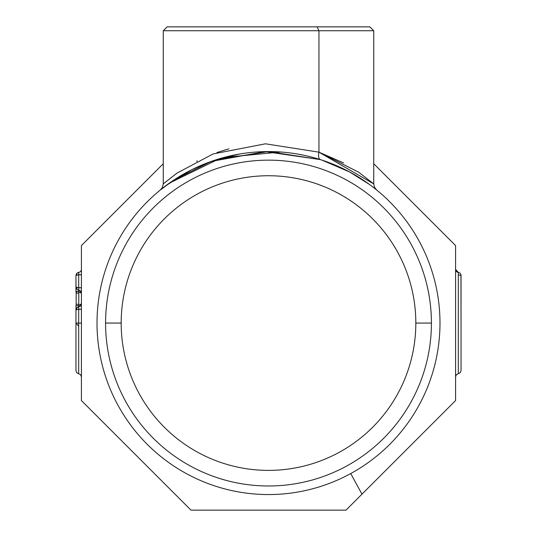 <?xml version="1.0" encoding="UTF-8"?>
<svg xmlns="http://www.w3.org/2000/svg" width="537" height="537" viewBox="0 0 537 537"><rect width="100%" height="100%" fill="white"/><g stroke="black" fill="none" stroke-linecap="round" stroke-linejoin="round"><path stroke-width="0.81" d="M97.009 323.066A171.491 171.491 0 0 1 268.5 151.575A171.491 171.491 0 0 1 439.991 323.066A171.491 171.491 0 0 1 268.5 494.557A171.491 171.491 0 0 1 97.009 323.066A171.491 171.491 0 0 0 268.5 494.557A171.491 171.491 0 0 0 439.991 323.066A171.491 171.491 0 0 0 268.5 151.575A171.491 171.491 0 0 0 97.009 323.066M239.77 153.998L217.337 159.382M175.693 178.855L167.383 184.56L175.693 178.855M163.738 183.486L176.895 173.183L213.068 153.951L265.473 143.809L318.951 152.166L343.552 162.919L318.951 152.166L265.479 143.809L213.068 153.951L176.895 173.183L163.268 183.896L162.51 187.245L160.382 189.944L173.995 179.962L211.081 161.469L265.103 151.609L320.334 159.596C318.575 158.697 318.112 156.227 318.951 152.166L373.732 183.896L358.682 172.196L318.951 152.166C318.112 156.227 318.575 158.697 320.334 159.596L268.399 151.575L216.492 159.65M166.175 185.446L190.984 170.088M196.461 167.437L214.135 160.415M344.398 169.283L347.567 170.887M321.77 160.053L349.728 172.028A171.491 171.491 0 0 0 335.155 165.054M376.128 189.554L376.585 189.917M297.612 154.059L304.049 155.294M333.9 164.53L336.994 165.846M340.773 167.544L345.002 169.578M376.598 189.93L374.464 187.185L373.732 183.896L373.732 30.75L318.951 30.75L373.732 30.75L369.839 26.85L219.915 26.85M366.865 182.587L352.487 173.545M325.033 161.16L341.626 167.947M337.108 165.893L330.503 163.174M196.623 161.248L197.341 160.885M216.935 152.548L226.117 149.655M200.207 165.758L194.958 168.141M369.463 184.446L349.493 171.9M280.676 152.005L223.889 157.475A171.491 171.491 0 0 0 219.25 158.798L169.41 183.097M160.422 189.917L165.007 186.326M192.367 169.397L208.564 162.389A171.491 171.491 0 0 0 186.279 172.565M163.268 163.725L81.416 245.57L163.268 163.725L81.416 245.57L81.416 400.562L191.004 510.15L345.996 510.15L419.612 436.534M455.584 400.562L455.584 245.57L373.732 163.725L455.584 245.57L373.732 163.725L455.584 245.57L455.584 400.562L361.972 494.168L455.584 400.562M458.86 272.541L458.309 272.42A3.121 3.121 0 0 1 461.041 275.515A3.121 3.121 0 0 0 458.309 272.42L458.309 373.712L458.309 272.42L455.584 269.332A3.121 3.121 180 0 0 458.309 272.42L458.309 272.42A3.121 3.121 0 0 1 455.584 269.332L455.584 245.57M458.309 274.743L461.041 275.515L461.041 370.617L460.249 372.698L456.376 374.725L455.584 376.806L455.584 269.326M361.972 494.168L350.721 473.567L361.972 494.168L345.996 510.15L191.004 510.15L81.416 400.562L191.004 510.15L345.996 510.15L191.004 510.15L81.416 400.562L81.416 245.57L117.388 209.598M78.677 326.147L75.959 323.086L75.959 309.923L78.691 309.191L78.691 323.066L78.691 309.191L81.416 309.191L81.416 323.066L75.959 323.066L78.691 323.066L78.691 373.759L78.691 323.066L81.416 323.066L81.416 303.734A3.121 3.121 0 0 1 78.691 306.828L78.664 306.828M77.18 304.271L76.16 304.271L75.979 305.674L76.455 305.741L75.979 305.674L75.959 309.923L77.261 307.386L78.691 306.828A3.121 3.121 0 0 0 81.416 303.734L81.416 309.191L76.576 309.48M81.416 293.202L78.771 291.712L78.791 304.271C75.261 304.271 75.261 304.271 78.791 304.264L78.677 305.526L76.455 305.741L78.677 305.526L81.416 303.781M76.905 291.94L76.496 291.504A3.121 0.389 172.5 0 0 75.986 291.792A3.121 0.389 172.5 0 0 75.986 291.799L75.959 291.383L77.731 291.578M75.986 291.792L76.16 293.128L78.791 293.128L78.771 291.705M80.684 304.741L78.791 305.271L78.791 293.128L76.979 293.128M78.791 304.271L76.16 304.271L76.16 293.128M80.657 291.208L78.691 290.155L78.684 272.373M75.959 275.454L77.261 272.93L78.691 272.373A3.121 3.121 0 0 0 81.416 269.285A3.121 3.121 0 0 1 78.691 272.373L77.268 272.93L76.18 274.326M76.006 287.59L77.261 289.597L78.691 290.155L78.684 291.598L78.691 290.155L77.268 289.604L76.006 287.584L75.959 275.468L78.691 274.736L81.416 274.736L76.576 275.025M78.577 307.231L78.577 307.896M77.845 307.057L77.261 307.386L77.845 307.057M78.691 309.191L78.691 306.828L77.268 307.386L76.18 308.782M76.133 308.889L76.59 308.043M75.959 318.454L75.959 306.003M78.691 306.828L78.677 305.526L78.691 306.828L80.657 305.775M81.409 303.882L81.416 293.893M81.416 376.853L80.624 374.772L76.751 372.745L75.959 370.664L75.959 309.923A3.121 3.121 0 0 1 77.482 307.245M81.416 293.242A3.121 3.121 0 0 0 78.691 290.155A3.121 3.121 0 0 1 81.416 293.242L81.409 293.101M78.684 291.598L75.959 291.383L75.959 287.06L77.368 289.671M78.771 291.712L80.678 292.242M76.576 287.503L81.416 287.792L78.691 287.792L75.959 287.06L75.959 275.468L75.959 291.383M76.59 288.94L76.133 288.094M78.577 272.776L78.577 273.44M78.691 272.373L78.691 287.792M76.133 274.434L76.59 273.588M81.416 303.794L81.416 304.741M259.948 151.783A171.491 171.491 0 0 1 266.936 151.582M268.292 151.575A171.491 171.491 0 0 1 320.334 159.596M81.416 245.57L81.416 269.285M431.419 323.066A162.919 162.919 0 0 0 268.5 160.147A162.919 162.919 0 0 0 105.581 323.066A162.919 162.919 0 0 0 268.5 485.985A162.919 162.919 0 0 0 431.419 323.066A162.919 162.919 0 0 1 268.5 485.985A162.919 162.919 0 0 1 105.581 323.066L121.174 323.066A147.326 147.326 0 0 1 268.5 175.74A147.326 147.326 0 0 1 415.826 323.066A147.326 147.326 0 0 1 268.5 470.392A147.326 147.326 0 0 1 121.174 323.066A147.326 147.326 0 0 0 268.5 470.392A147.326 147.326 0 0 0 415.826 323.066L431.419 323.066L415.826 323.066A147.326 147.326 0 0 0 268.5 175.74A147.326 147.326 0 0 0 121.174 323.066L105.581 323.066A162.919 162.919 0 0 1 268.5 160.147A162.919 162.919 0 0 1 431.419 323.066M223.949 150.279L228.93 148.89M318.951 152.166L318.951 30.75L318.951 152.166M163.268 183.896L163.268 30.75L318.951 30.75L163.268 30.75L167.161 26.85L317.085 26.85L318.951 30.75L317.085 26.85M75.959 275.468L75.959 287.06M461.041 287.013L461.041 275.515L460.954 287.731M461.041 328.362L460.954 274.796M455.665 328.53L455.584 329.221M78.516 290.128L77.268 289.597L78.516 290.128M81.335 317.602L81.416 316.911M81.335 328.53L81.416 329.221M373.732 30.75L369.839 26.85M460.954 309.252L461.041 309.97L460.954 309.252"/></g></svg>
